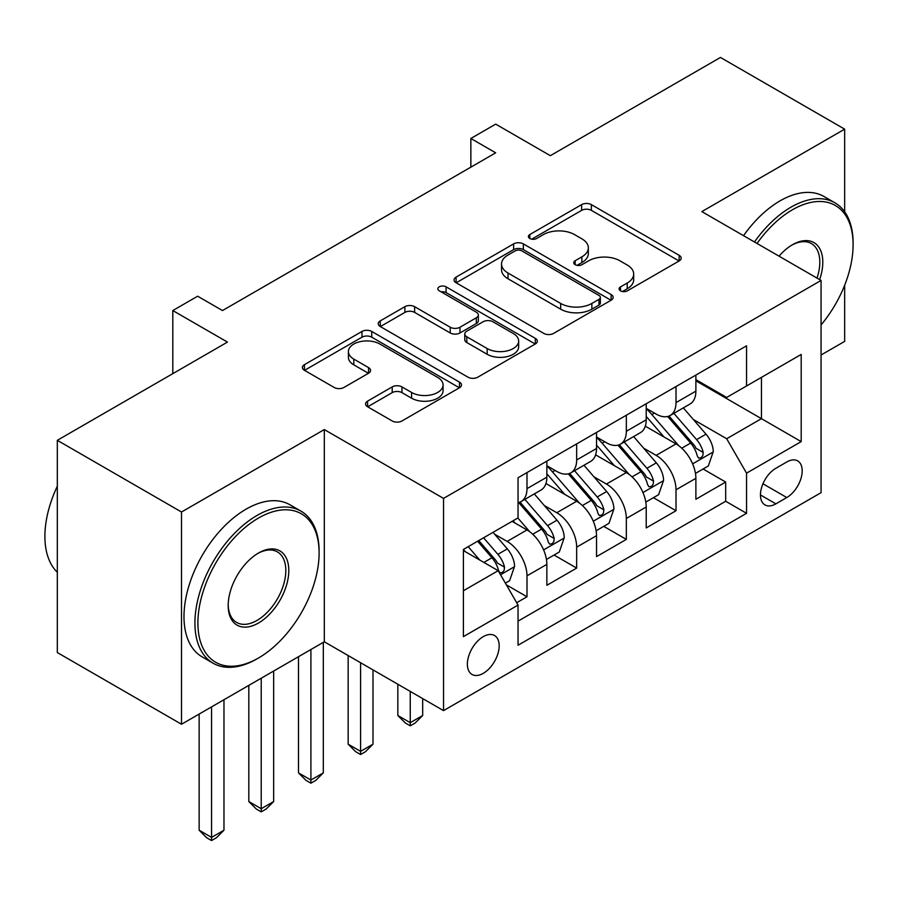 <?xml version="1.0" encoding="UTF-8"?>
<svg xmlns="http://www.w3.org/2000/svg" width="898" height="898" viewBox="0 0 898 898"><rect width="100%" height="100%" fill="white"/><g stroke="black" fill="none" stroke-linecap="round" stroke-linejoin="round"><path stroke-width="1.35" d="M620.518 290.84A4.827 2.784 0 0 0 627.343 290.84L679.146 260.936A6.892 3.985 0 0 0 681.167 258.119A6.892 3.985 0 0 0 679.146 255.301L591.378 204.632A6.892 3.985 0 0 0 581.635 204.632L529.82 234.546A4.827 2.784 0 0 0 528.406 236.511A4.827 2.784 0 0 0 529.82 238.486A4.827 2.784 0 0 0 536.656 238.486L543.357 234.614A22.068 12.74 0 0 1 574.563 234.614L581.87 238.834A22.068 12.74 0 0 1 588.336 247.837A22.068 12.74 0 0 1 581.87 256.85L575.169 260.723A4.827 2.784 0 0 0 573.755 262.687A4.827 2.784 0 0 0 575.169 264.663A4.827 2.784 0 0 0 581.994 264.663L588.706 260.79A22.068 12.74 0 0 1 619.912 260.79L627.219 265.011A22.068 12.74 0 0 1 633.685 274.025A22.068 12.74 0 0 1 627.219 283.027L620.518 286.9A4.827 2.784 0 0 0 619.104 288.875A4.827 2.784 0 0 0 620.518 290.84L620.518 286.9M483.27 673.343A22.484 12.976 120 0 0 497.963 653.531A22.484 12.976 120 0 0 494.517 635.515A22.484 12.976 120 0 0 483.27 636.637A22.484 12.976 120 0 0 468.588 656.438A22.484 12.976 120 0 0 472.034 674.454A22.484 12.976 120 0 0 483.27 673.343M367.585 401.125A6.892 3.985 0 0 0 365.565 403.932A6.892 3.985 0 0 0 367.585 406.749L392.202 420.971A6.892 3.985 0 0 0 401.956 420.971L459.495 387.745A6.892 3.985 0 0 0 461.505 384.939A6.892 3.985 0 0 0 459.495 382.121L371.727 331.452A6.892 3.985 0 0 0 361.973 331.452L304.433 364.667A6.892 3.985 0 0 0 302.424 367.484A6.892 3.985 0 0 0 304.433 370.302L334.179 387.465A6.892 3.985 0 0 0 343.934 387.465L368.55 373.254A6.892 3.985 0 0 0 370.571 370.436A6.892 3.985 0 0 0 368.55 367.619L353.801 359.11A18.443 10.653 0 0 1 348.402 351.578A18.443 10.653 0 0 1 359.795 341.734A18.443 10.653 0 0 1 379.888 344.046L437.674 377.407A18.443 10.653 0 0 1 443.073 384.939A18.443 10.653 0 0 1 431.691 394.772A18.443 10.653 0 0 1 411.587 392.46L401.956 386.903A6.892 3.985 0 0 0 392.202 386.903L367.585 401.125L367.585 406.749M844.659 211.782L844.659 129.155L720.465 57.45L550.339 155.68L495.696 124.137L470.855 138.472L495.696 152.817L222.491 310.551L197.65 296.205L172.809 310.551L172.809 373.647M181.508 512.017L181.508 724.248L324.313 641.789L324.313 429.57L181.508 512.017L57.315 440.323L227.452 342.093L172.809 310.551M324.313 429.57L443.533 498.401L821.064 280.434L821.064 492.665L443.533 710.621L443.533 498.401M844.659 129.155L701.843 211.602L821.064 280.434M543.84 333.416A6.892 3.985 0 0 0 553.595 333.416L611.134 300.201A6.892 3.985 0 0 0 613.154 297.384A6.892 3.985 0 0 0 611.134 294.566L523.366 243.897A6.892 3.985 0 0 0 513.611 243.897L456.083 277.123A6.892 3.985 0 0 0 454.062 279.929A6.892 3.985 0 0 0 456.083 282.747L543.84 333.416M441.187 291.884A4.827 2.784 0 0 1 446.082 292.568L446.082 286.832L535.309 338.344A6.892 3.985 0 0 1 537.33 341.161A6.892 3.985 0 0 1 535.309 343.979L477.77 377.194A6.892 3.985 0 0 1 468.026 377.194L380.258 326.524L380.258 320.889A6.892 3.985 0 0 0 378.238 323.707A6.892 3.985 0 0 0 380.258 326.524M380.258 320.889L404.886 306.678A6.892 3.985 0 0 1 414.629 306.678L450.224 327.231A6.892 3.985 0 0 0 459.978 327.231L476.31 317.791A6.892 3.985 0 0 0 478.331 314.985A6.892 3.985 0 0 0 476.31 312.167L439.257 290.772A4.827 2.784 0 0 1 437.842 288.797A4.827 2.784 0 0 1 440.817 286.226A4.827 2.784 0 0 1 446.082 286.832M181.508 724.248L57.315 652.554L57.315 440.323M821.064 355.002L844.659 341.386L844.659 285.238M516.687 602.715L526.991 596.766L506.371 584.867M494.652 534.22L507.123 541.415A28.096 16.22 60 0 1 526.991 575.831L546.86 564.359L546.86 585.294L576.662 568.086L554.066 555.043M544.323 505.54L556.794 512.736A28.096 16.22 60 0 1 576.662 547.151L596.53 535.679L596.53 556.614L626.333 539.406L603.737 526.363M593.993 476.86L606.464 484.056A28.096 16.22 60 0 1 626.333 518.472L646.212 507L646.212 527.934L676.014 510.726L676.014 489.792A28.096 16.22 -120 0 0 656.146 455.376L643.675 448.181M653.407 497.683L676.014 510.726M546.86 564.359A28.096 16.22 -120 0 0 526.991 529.943L512.085 521.345M596.53 535.679A28.096 16.22 -120 0 0 576.662 501.264L545.939 483.528M646.212 507A28.096 16.22 -120 0 0 626.333 472.584L595.621 454.848M786.783 461.976L775.861 468.285A21.776 12.572 120 0 0 761.627 487.479A21.776 12.572 120 0 0 764.973 504.923A21.776 12.572 120 0 0 775.861 503.845L786.783 497.537A21.776 12.572 120 0 0 801.016 478.342A21.776 12.572 120 0 0 797.671 460.899A21.776 12.572 120 0 0 786.783 461.976M463.402 590.749L498.177 570.668L518.045 605.084L518.045 645.235L746.552 513.308L746.552 473.156L726.684 438.74L693.346 419.501M518.045 605.084L463.402 636.626L463.402 549.441L518.045 517.899L518.045 477.747L746.552 345.82L746.552 385.972L801.196 354.429L801.196 441.614L746.552 473.156M546.86 465.703L556.794 471.439A28.096 16.22 60 0 0 570.847 472.831L590.716 461.359A28.096 16.22 -120 0 0 596.53 448.495L596.53 432.432M596.53 437.023L606.464 442.759A28.096 16.22 60 0 0 620.518 444.151L640.386 432.679A28.096 16.22 -120 0 0 646.212 419.815L646.212 403.752M518.045 621.147L725.685 501.264L725.685 482.046L695.883 499.254L695.883 478.32A28.096 16.22 -120 0 0 676.014 443.904L645.292 426.168M646.212 408.343L656.146 414.079A28.096 16.22 -120 0 0 670.189 415.471A28.096 16.22 -120 0 0 676.014 402.607L676.014 386.544M670.189 415.471L690.057 403.999A28.096 16.22 -120 0 0 695.883 391.135L695.883 375.072M526.991 472.584L526.991 488.647A28.096 16.22 60 0 1 521.166 501.511A28.096 16.22 60 0 1 518.045 502.644M521.166 501.511L541.034 490.039A28.096 16.22 -120 0 0 546.86 477.175L546.86 461.112M576.662 443.904L576.662 459.967A28.096 16.22 60 0 1 570.847 472.831M626.333 415.224L626.333 431.287A28.096 16.22 60 0 1 620.518 444.151M626.333 518.472L626.333 539.406M576.662 547.151L576.662 568.086M526.991 575.831L526.991 596.766M498.177 570.668L463.402 550.597M726.684 438.74L761.448 418.67L761.448 377.373L801.196 354.429M695.883 380.808L801.196 441.614M695.883 379.663L726.684 397.444L746.552 385.972M324.313 641.789L443.533 710.621M470.855 138.472L470.855 167.151M703.089 469.003L725.685 482.046M725.685 501.264L746.552 513.308M622.449 291.524L627.219 288.763A22.068 12.74 0 0 0 633.685 279.761L633.685 274.025M588.336 247.837L588.336 253.573A22.068 12.74 0 0 1 581.87 262.586L577.1 265.348M679.056 260.981L591.378 210.368A6.892 3.985 0 0 0 581.635 210.368L531.751 239.16M611.033 300.258L523.366 249.633A6.892 3.985 0 0 0 513.611 249.633L456.173 282.803M598.944 299.36A4.827 2.784 0 0 0 600.358 297.384A4.827 2.784 0 0 0 598.944 295.42L521.906 250.935A4.827 2.784 0 0 0 515.07 250.935L508.01 255.021A22.068 12.74 0 0 0 501.544 264.023A22.068 12.74 0 0 0 508.01 273.037L560.666 303.434A22.068 12.74 0 0 0 591.872 303.434L598.944 299.36L598.944 305.096A4.827 2.784 0 0 0 600.358 303.12L600.358 297.384M501.544 264.023L501.544 269.759A22.068 12.74 0 0 0 508.01 278.773L508.01 273.037M598.944 305.096L591.872 309.17A22.068 12.74 0 0 1 560.666 309.17L508.01 278.773M380.348 326.58L404.886 312.414L404.886 306.678M478.331 314.985L478.331 320.721A6.892 3.985 0 0 1 476.31 323.527L459.978 332.967A6.892 3.985 0 0 1 450.224 332.967L414.629 312.414A6.892 3.985 0 0 0 404.886 312.414M446.082 292.568L535.219 344.024M487.165 348.547A18.443 10.653 0 0 0 507.258 350.86A18.443 10.653 0 0 0 518.651 341.016A18.443 10.653 0 0 0 513.252 333.495L492.89 321.742A6.892 3.985 0 0 0 483.135 321.742L466.803 331.171A6.892 3.985 0 0 0 464.782 333.977A6.892 3.985 0 0 0 466.803 336.795L487.165 348.547L487.165 354.283A18.443 10.653 0 0 0 507.258 356.596A18.443 10.653 0 0 0 518.651 346.751L518.651 341.016M464.782 333.977L464.782 339.713A6.892 3.985 0 0 0 466.803 342.531L466.803 336.795M487.165 354.283L466.803 342.531M443.073 384.939L443.073 390.675A18.443 10.653 0 0 1 431.691 400.508A18.443 10.653 0 0 1 411.587 398.196L401.956 392.639A6.892 3.985 0 0 0 392.202 392.639L367.675 406.805M348.402 351.578L348.402 357.314A18.443 10.653 0 0 0 353.801 364.846L353.801 359.11M368.461 373.31L353.801 364.846M459.394 387.801L371.727 337.188A6.892 3.985 0 0 0 361.973 337.188L304.534 370.346M695.467 473.403L708.298 465.995L713.27 451.649A18.611 10.754 -120 0 0 706.019 434.172L683.322 407.894M678.776 445.722L651.858 414.562A53.745 31.026 -120 0 0 646.212 408.646M664.015 436.978L648.951 419.546A44.608 25.75 -120 0 0 646.212 416.549M667.663 416.481L690.618 443.062A18.611 10.754 60 0 1 697.252 455.881L698.61 458.092L701.125 457.733L702.808 455.69L703.213 452.446A18.611 10.754 -120 0 0 696.579 439.616L673.882 413.338M669.01 416.043L693.683 444.611A9.485 5.478 60 0 1 696.062 448.315L703.213 452.446M410.251 691.415L410.251 722.677L422.677 715.504L422.677 698.577M422.677 715.504L415.224 722.957L410.251 725.831L405.29 722.957L397.836 715.504L397.836 684.242M397.836 715.504L410.251 722.677L410.251 725.831M821.064 324.941A85.703 49.48 120 0 0 853.1 244.727A85.703 49.48 120 0 0 792.496 209.739A85.703 49.48 120 0 0 757.025 243.459M754.466 241.989A87.813 50.703 -60 0 1 791.003 207.157A87.813 50.703 -60 0 1 834.915 202.813A87.813 50.703 -60 0 1 853.1 243.01L853.1 244.727M779.015 256.166A42.857 24.74 -60 0 1 792.496 244.727L792.496 244.727A42.857 24.74 -60 0 1 819.638 279.615M743.533 235.68A87.813 50.703 -60 0 1 780.081 200.849A87.813 50.703 -60 0 1 823.982 196.505L834.915 202.813M817.034 278.111A40.747 23.528 120 0 0 811.377 243.571A40.747 23.528 120 0 0 791.744 245.176M257.008 658.863L258.501 657.998A85.703 49.48 120 0 0 319.104 553.033A85.703 49.48 120 0 0 258.501 518.045A85.703 49.48 120 0 0 197.897 623.01A85.703 49.48 120 0 0 258.501 657.998L257.008 658.863A87.813 50.703 -60 0 1 213.107 663.207A87.813 50.703 -60 0 1 199.648 592.837A87.813 50.703 -60 0 1 257.008 515.463A87.813 50.703 -60 0 1 300.92 511.108A87.813 50.703 -60 0 1 319.104 551.316L319.104 553.033M258.501 623.01A42.857 24.74 -60 0 1 228.193 605.51A42.857 24.74 -60 0 1 258.501 553.033L258.501 553.033A42.857 24.74 -60 0 1 288.797 570.522A42.857 24.74 -60 0 1 258.501 623.01M228.204 604.635A40.747 23.528 120 0 0 236.634 622.449A40.747 23.528 120 0 0 257.008 620.428A40.747 23.528 120 0 0 283.622 584.519A40.747 23.528 120 0 0 277.381 551.877A40.747 23.528 120 0 0 257.748 553.482M213.107 663.207L202.173 656.898A87.813 50.703 -60 0 1 188.715 586.529A87.813 50.703 -60 0 1 246.086 509.155A87.813 50.703 -60 0 1 289.987 504.799L300.92 511.108M57.315 572.25A87.813 50.703 -60 0 1 57.315 486.211M645.785 502.083L658.627 494.675L663.588 480.329A18.611 10.754 -120 0 0 656.337 462.852L633.64 436.574M629.094 474.402L602.176 443.242A53.745 31.026 -120 0 0 596.53 437.326M614.333 465.658L599.28 448.225A44.608 25.75 -120 0 0 596.53 445.228M617.981 445.161L640.947 471.742A18.611 10.754 60 0 1 647.581 484.561L648.928 486.772L651.454 486.413L653.138 484.37L653.542 481.126A18.611 10.754 -120 0 0 646.908 468.296L624.211 442.018M619.339 444.723L644.001 473.291A9.485 5.478 60 0 1 646.392 476.995L653.542 481.126M360.581 662.735L360.581 751.357L372.996 744.184L372.996 669.897M372.996 744.184L365.542 751.637L360.581 754.511L355.608 751.637L348.166 744.184L348.166 655.562M348.166 744.184L360.581 751.357L360.581 754.511M596.115 530.763L608.956 523.354L613.918 509.009A18.611 10.754 -120 0 0 606.666 491.532L583.969 465.254M579.423 503.082L552.506 471.921A53.745 31.026 -120 0 0 546.86 466.006M564.662 494.338L549.61 476.905A44.608 25.75 -120 0 0 546.86 473.908M568.311 473.841L591.266 500.422A18.611 10.754 60 0 1 597.911 513.241L599.258 515.452L601.772 515.093L603.456 513.05L603.871 509.806A18.611 10.754 -120 0 0 597.226 496.976L574.529 470.698M569.658 473.403L594.33 501.971A9.485 5.478 60 0 1 596.721 505.675L603.871 509.806M310.91 649.535L310.91 780.036L323.325 772.864L323.325 642.373M323.325 772.864L315.871 780.317L310.91 783.191L305.937 780.317L298.484 772.864L298.484 656.707M298.484 772.864L310.91 780.036L310.91 783.191M546.444 559.443L559.274 552.023L564.247 537.689A18.611 10.754 -120 0 0 556.996 520.211L534.299 493.934M529.753 531.762L517.865 518M514.992 523.018L513.061 520.784M518.64 502.521L541.595 529.102A18.611 10.754 60 0 1 548.229 541.921L549.587 544.132L552.102 543.773L553.785 541.73L554.189 538.486A18.611 10.754 -120 0 0 547.556 525.656L524.859 499.378M519.987 502.083L544.659 530.639A9.485 5.478 60 0 1 547.039 534.355L554.189 538.486M261.228 678.215L261.228 808.716L273.654 801.544L273.654 671.042M273.654 801.544L266.201 808.997L261.228 811.871L256.267 808.997L248.813 801.544L248.813 685.387M248.813 801.544L261.228 808.716L261.228 811.871M505.383 583.15L509.604 580.703L514.565 566.369A18.611 10.754 -120 0 0 507.314 548.891L493.024 532.346M479.689 559.993L468.195 546.68M465.31 551.698L463.402 549.486M477.635 541.236L491.924 557.781A18.611 10.754 60 0 1 498.558 570.6L499.917 572.812L502.431 572.453L504.115 570.41L504.519 567.154A18.611 10.754 -120 0 0 497.885 554.335L483.595 537.79M478.78 540.574L494.978 559.319A9.485 5.478 60 0 1 497.369 563.035L504.519 567.154M211.558 706.894L211.558 837.396L223.972 830.223L223.972 699.722M223.972 830.223L216.519 837.677L211.558 840.55L206.585 837.677L199.143 830.223L199.143 714.067M199.143 830.223L211.558 837.396L211.558 840.55M507.123 541.415L526.991 529.943M556.794 512.736L576.662 501.264M606.464 484.056L626.333 472.584M656.146 455.376L676.014 443.904M676.014 402.607L695.883 391.135M526.991 488.647L546.86 477.175M576.662 459.967L596.53 448.495M626.333 431.287L646.212 419.815M676.014 489.792L695.883 478.32M762.963 483.786L786.783 497.537M760.46 494.955L775.861 503.845M627.219 288.763L627.219 283.027M575.169 264.663L575.169 260.723M581.87 262.586L581.87 256.85M529.82 238.486L529.82 234.546M581.635 210.368L581.635 204.632M591.378 210.368L591.378 204.632M679.146 260.936L679.146 255.301M456.083 282.747L456.083 277.123M513.611 249.633L513.611 243.897M523.366 249.633L523.366 243.897M611.134 300.201L611.134 294.566M560.666 309.17L560.666 303.434M591.872 309.17L591.872 303.434M414.629 312.414L414.629 306.678M450.224 332.967L450.224 327.231M459.978 332.967L459.978 327.231M476.31 323.527L476.31 317.791M535.309 343.979L535.309 338.344M392.202 392.639L392.202 386.903M401.956 392.639L401.956 386.903M411.587 398.196L411.587 392.46M368.55 373.254L368.55 367.619M304.433 370.302L304.433 364.667M361.973 337.188L361.973 331.452M371.727 337.188L371.727 331.452M459.495 387.745L459.495 382.121M692.627 463.851L713.147 452.008M651.858 414.562L654.418 413.08M696.579 439.616L706.019 434.172M681.739 448.192L690.618 443.062M642.946 492.531L663.465 480.688M602.176 443.242L604.736 441.76M646.908 468.296L656.337 462.852M632.069 476.86L640.947 471.742M593.275 521.21L613.794 509.368M552.506 471.921L555.065 470.44M597.226 496.976L606.666 491.532M582.387 505.54L591.266 500.422M543.604 549.89L564.124 538.048M547.556 525.656L556.996 520.211M532.716 534.22L541.595 529.102M500.534 574.754L514.442 566.728M497.885 554.335L507.314 548.891M483.887 562.417L491.924 557.781"/></g></svg>
